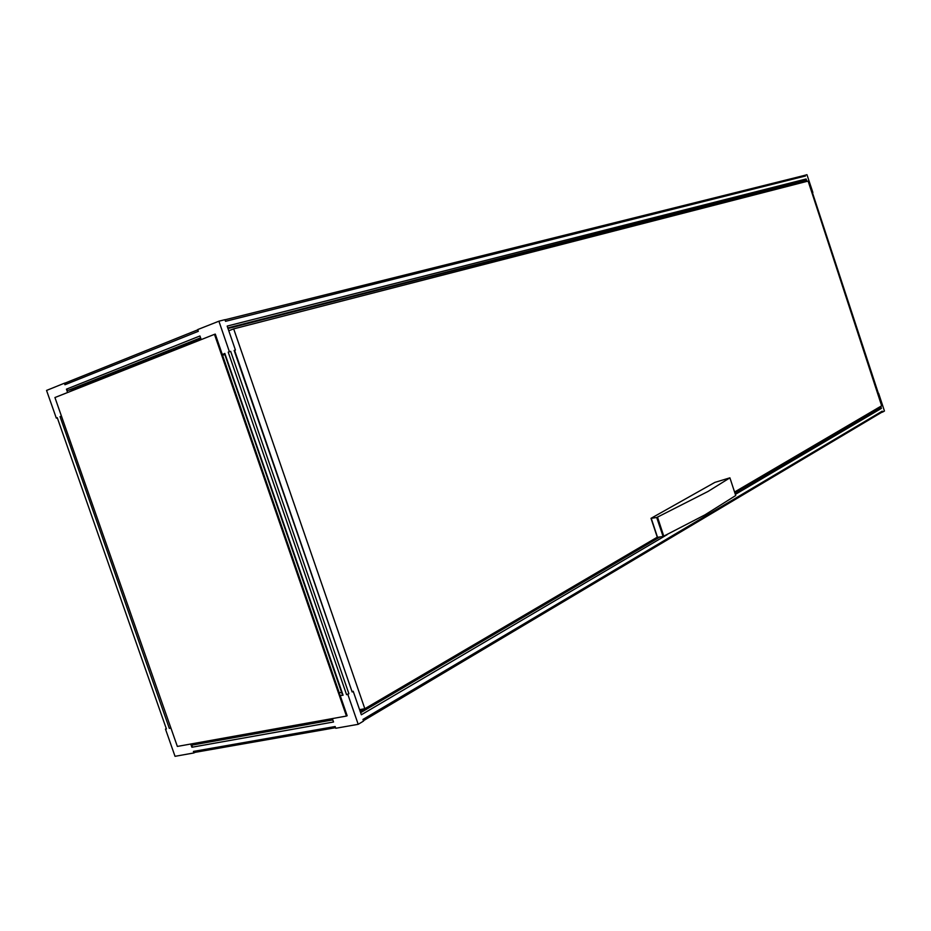 <?xml version="1.0" encoding="UTF-8"?>
<svg xmlns="http://www.w3.org/2000/svg" width="931" height="931" viewBox="0 0 931 931"><rect width="100%" height="100%" fill="white"/><g stroke="black" fill="none" stroke-linecap="round" stroke-linejoin="round"><path stroke-width="1.4" d="M340.304 695.806L347.182 715.683L346.495 716.09L214.514 334.345L215.27 334.148L222.334 354.42L340.304 695.806L342.573 695.131M73.34 390.217L71.908 389.379L67.788 390.392L66.415 389.146L67.579 392.486M61.446 416.11L60.015 416.657L61.469 416.157M190.774 744.078L191.867 747.197L192.263 745.219L195.906 743.159M877.363 408.302L880.458 407.592L881.378 408.36L880.714 406.335M806.968 181.394L806.176 178.996L805.885 180.149L802.988 181.277L802.371 182.569M234.589 350.37L352.104 691.942L234.158 350.405L235.403 350.068L227.117 326.071L806.176 178.996M228.223 352.162L230.667 351.359L228.223 352.162L346.553 694.619L348.939 693.735L347.798 694.386L358.144 724.306L335.73 728.217L335.16 726.576L193.369 751.468L193.904 752.993L174.97 756.298L165.427 729.113L166.125 728.752M224.546 353.652L222.288 354.432M170.827 727.902L169.372 728.356L170.885 728.077M57.257 417.716L166.463 728.915L57.257 417.716L56.279 418.089L46.55 390.392L64.344 383.235L64.891 384.794L65.636 382.897L64.344 383.235M193.904 752.993L195.068 752.353L193.369 751.468M358.144 724.306L363.532 721.094L362.95 719.442L882.285 411.106L881.669 412.328M804.14 175.517L224.965 319.81L804.116 175.517L805.234 176.11L225.488 321.335L224.906 319.647L218.855 321.148L229.41 351.697M878.294 393.592L812.414 192.647L878.34 393.464M708.025 491.405L656.739 517.473L663.105 536.454L705.058 514.843L735.758 495.536L729.869 477.836L708.025 491.405M346.495 716.09L177.344 746.487L54.917 397.502L214.514 334.345M191.867 747.197L333.566 721.979L332.402 718.616M341.619 692.35L339.315 692.792M218.855 321.148L197.756 329.632L198.338 331.308L64.891 384.794M166.463 728.915L165.427 729.113M347.798 694.386L346.553 694.619M201.212 339.606L199.967 336.01L66.415 389.146M667.166 534.592L361.356 714.81L353.233 691.302L352.384 691.465M222.649 355.328L224.837 354.49M234.158 350.405L235.403 350.068M353.233 691.302L352.104 691.942M57.024 417.879L56.279 418.089M882.285 411.106L882.6 412.084L881.797 412.293M812.844 192.531L807.002 174.702L804.943 175.214L805.268 176.215M804.943 175.214L804.081 175.528M882.6 412.084L884.45 410.99L878.678 393.371M656.739 517.473L651.002 518.358L714.915 482.386L729.869 477.836M734.571 491.975L881.704 405.753L808.061 181.114L233.704 328.818L364.812 708.666L657.333 537.245L651.002 518.358M651.176 518.381L657.507 537.28L663.105 536.454M364.812 708.666L359.564 709.62M233.704 328.818L228.747 330.784M343.05 695.282L224.895 353.431M60.015 416.657L169.372 728.356M348.939 693.735L230.667 351.359M65.321 383.037L197.814 329.795L65.636 382.897M200.596 337.837L68.242 390.357M200.747 338.267L71.815 389.402M200.828 338.512L72.246 389.484M192.508 745.033L332.856 719.907M195.754 743.275L332.437 718.72M360.634 712.727L659.998 536.908M734.885 492.93L880.132 407.627M735.374 494.396L881.378 408.36M360.227 711.552L657.542 537.268M734.606 492.092L877.561 408.302M360.122 711.249L364.382 708.747M805.606 180.311L227.758 327.91M803.081 181.231L227.909 328.34M802.871 181.44L227.99 328.573M657.495 517.229L663.861 536.209M342.643 695.329L224.522 353.582M194.3 752.446L335.556 727.739M363.393 720.71L881.936 412.212"/></g></svg>
